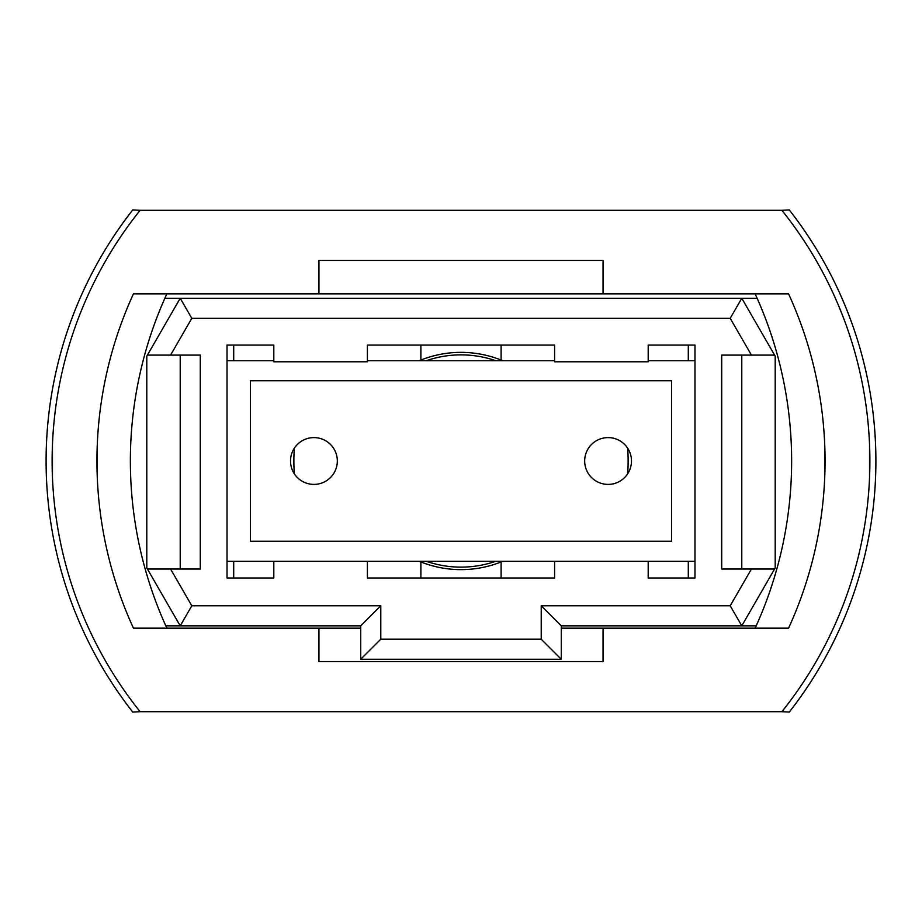 <?xml version="1.0" encoding="UTF-8"?>
<svg xmlns="http://www.w3.org/2000/svg" width="922" height="922" viewBox="0 0 922 922"><rect width="100%" height="100%" fill="white"/><g stroke="black" fill="none" stroke-linecap="round" stroke-linejoin="round"><path stroke-width="1.38" d="M140.109 711.692L781.891 711.692A401.116 401.116 0 0 0 781.891 210.308L140.109 210.308A401.116 401.116 0 0 0 140.109 711.692L132.745 712.084A407.132 407.132 0 0 1 120.056 694.981M120.056 227.019A407.132 407.132 0 0 1 132.745 209.916L140.109 210.308M608.071 484.396A23.396 23.396 0 0 0 631.478 461A23.396 23.396 0 0 0 608.071 437.604A23.396 23.396 0 0 0 584.675 461A23.396 23.396 0 0 0 608.071 484.396M313.929 484.396A23.396 23.396 0 0 0 337.325 461A23.396 23.396 0 0 0 313.929 437.604A23.396 23.396 0 0 0 290.522 461A23.396 23.396 0 0 0 313.929 484.396M227.019 561.279L694.981 561.279M694.981 360.721L648.189 360.721M554.595 360.721L367.405 360.721M273.811 360.721L227.019 360.721M250.415 380.774L250.415 541.226L671.585 541.226L671.585 380.774L250.415 380.774M775.206 356.169L775.206 567.952L741.784 625.842L561.279 625.842L561.279 659.265L360.721 659.265L360.721 625.842L180.216 625.842L146.794 567.952L146.794 356.169L180.216 298.267L741.784 298.267L775.206 356.169M147.416 569.024L170.57 569.024L191.799 605.789L380.774 605.789L380.774 639.211L541.226 639.211L541.226 605.789L730.201 605.789L751.43 569.024L721.719 569.024L721.719 355.097L751.43 355.097L730.201 318.32L191.799 318.32L170.57 355.097L147.416 355.097M170.57 569.024L200.281 569.024L200.281 355.097L170.57 355.097M273.811 561.279L273.811 577.99L227.019 577.99L227.019 345.07L273.811 345.07L273.811 361.781L367.405 361.781L367.405 345.07L554.595 345.07L554.595 361.781L648.189 361.781L648.189 345.07L694.981 345.07L694.981 577.99L648.189 577.99L688.296 577.99L688.296 561.279M648.189 561.279L648.189 577.99M554.595 561.279L554.595 577.99L367.405 577.99L420.893 577.99L420.893 561.959A108.635 108.635 0 0 1 419.222 561.279M367.405 561.279L367.405 577.99M757.135 298.267L741.784 298.267L730.201 318.32M191.799 318.32L180.216 298.267L164.865 298.267M165.81 625.842L180.216 625.842L191.799 605.789M730.201 605.789L741.784 625.842L756.19 625.842M180.216 569.024L180.216 355.097M751.43 569.024L774.584 569.024M741.784 355.097L741.784 569.024M774.584 355.097L751.43 355.097M380.774 605.789L360.721 625.842M380.774 639.211L360.721 659.265M541.226 639.211L561.279 659.265M541.226 605.789L561.279 625.842M419.222 360.721A108.635 108.635 0 0 1 502.778 360.721M502.778 561.279A108.635 108.635 0 0 1 420.893 561.959M694.981 577.99L688.296 577.99M501.107 561.959L501.107 577.99L554.595 577.99M501.107 360.041L501.107 345.07M233.704 345.07L233.704 360.721M233.704 561.279L233.704 577.99L273.811 577.99M294.36 448.161A167.136 167.136 0 0 0 294.36 473.839M233.704 577.99L227.019 577.99M688.296 360.721L688.296 345.07M627.64 473.839A167.136 167.136 0 0 0 627.64 448.161M420.893 345.07L420.893 360.041M52.116 461L52.462 444.289L52.462 477.711M97.294 444.289L97.294 477.711L97.064 451.607M869.538 444.289L869.538 477.711M824.706 444.289L824.706 477.711L824.706 444.289M132.745 712.084A407.132 407.132 0 0 1 132.745 209.916M801.944 694.981A407.132 407.132 0 0 0 801.944 227.019M781.891 210.308L789.255 209.916A407.132 407.132 0 0 1 789.255 712.084L781.891 711.692M318.943 293.864L133.425 293.864A401.116 401.116 0 0 0 133.425 628.136L318.943 628.136L318.943 661.558L603.057 661.558L603.057 628.136L788.575 628.136A401.116 401.116 0 0 0 788.575 293.864L603.057 293.864L603.057 260.442L318.943 260.442L318.943 293.864L603.057 293.864M603.057 628.136L561.279 628.136M360.721 628.136L318.943 628.136M166.847 293.864A401.116 401.116 0 0 0 166.847 628.136M755.153 293.864A401.116 401.116 0 0 1 755.153 628.136M426.252 360.721A106.122 106.122 0 0 1 495.748 360.721M495.748 561.279A106.122 106.122 0 0 1 426.252 561.279"/></g></svg>
